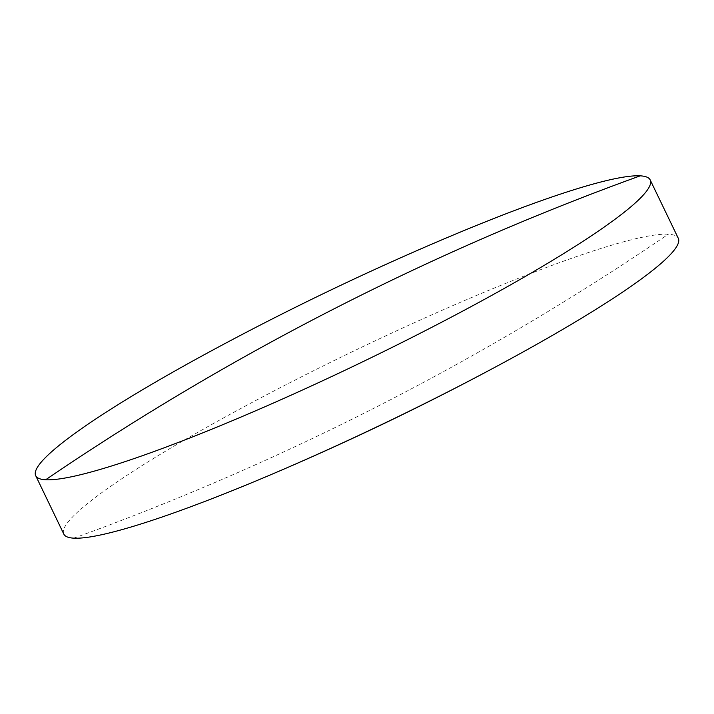 <?xml version="1.0" encoding="UTF-8"?>
<svg xmlns="http://www.w3.org/2000/svg" width="714" height="714" viewBox="0 0 714 714"><rect width="100%" height="100%" fill="white"/><g stroke="black" fill="none" stroke-linecap="round" stroke-linejoin="round"><path stroke-width="0.54" stroke-dasharray="3.57 2.68" d="M63.805 534.063A340.98 39.19 154.3 0 1 291.58 381.865A340.98 39.19 154.3 0 1 668.331 234.228A340.98 39.19 154.3 0 1 678.3 238.324M215.86 348.432A340.98 39.19 154.3 0 1 263.484 323.478A340.98 39.19 154.3 0 1 438.36 241.341M73.774 538.16A2768.116 2691.664 93.1 0 0 668.331 234.228"/><path stroke-width="1.07" d="M650.195 179.937L678.3 238.324A340.98 39.19 154.3 0 1 498.14 365.568A340.98 39.19 154.3 0 1 450.516 390.522A340.98 39.19 154.3 0 1 275.64 472.659A340.98 39.19 154.3 0 1 73.774 538.16A340.98 39.19 154.3 0 1 63.805 534.063L35.7 475.676A340.98 39.19 154.3 0 1 215.86 348.432C288.429 309.421 362.596 273.73 438.36 241.341A340.98 39.19 154.3 0 1 640.226 175.84A340.98 39.19 154.3 0 1 650.195 179.937A340.98 39.19 154.3 0 1 422.42 332.135A340.98 39.19 154.3 0 1 45.669 479.772A340.98 39.19 154.3 0 1 35.7 475.676M45.669 479.772A2768.116 2691.664 -86.9 0 1 640.226 175.84M275.64 472.659C351.404 440.27 425.571 404.579 498.14 365.568"/></g></svg>
